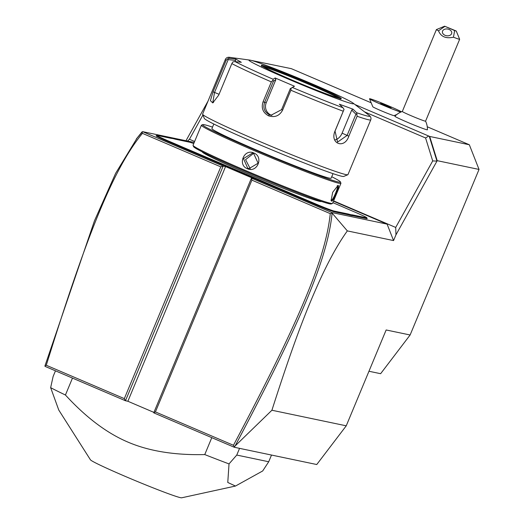 <?xml version="1.0" encoding="UTF-8"?>
<svg xmlns="http://www.w3.org/2000/svg" width="524" height="524" viewBox="0 0 524 524"><rect width="100%" height="100%" fill="white"/><g stroke="black" fill="none" stroke-linecap="round" stroke-linejoin="round"><path stroke-width="0.79" d="M427.25 126.769L469.334 144.762L479.034 169.435L410.122 334.987L380.627 373.697L368.962 371.254M251.435 60.443L291.318 68.657L371.169 102.796M185.981 140.727L208.015 101.125M153.918 412.395L127.876 401.26L125.478 400.755L44.999 366.355L44.966 365.844L94.471 220.801L115.653 173.287L137.386 137.596M333.48 201.209L387.098 224.128L331.954 212.58L251.422 178.16L153.735 412.84L234.215 447.241L316.758 464.526L346.246 425.816L386.149 329.969L410.122 334.987M271.917 410.246L235.112 445.95C298.326 326.596 327.526 260.159 332.098 213.098L347.34 230.901C338.314 243.398 328.928 260.297 319.195 281.604C308.721 305.138 296.46 333.519 271.917 410.246L346.246 425.816M235.112 445.95L234.215 447.241M347.34 230.901L393.563 240.582L395.961 234.837L395.705 227.442L333.611 200.895M479.034 169.435L437.213 160.672L395.961 234.837M331.954 212.58L332.098 213.098M234.405 446.828L233.462 445.282C296.381 326.544 325.522 260.159 330.258 213.641L251.887 180.138L155.412 411.916L153.735 412.84M332.059 213.013L330.258 213.641M387.098 224.128L393.563 240.582M251.887 180.138L251.422 178.16L253.819 178.658L225.562 166.58L223.165 166.075L125.478 400.755L124.326 398.626L220.807 166.855L223.165 166.075L142.633 131.648L194.221 142.456M168.656 141.094L168.276 141.644A17.318 0.74 -157.4 0 1 156.087 135.755L156.905 135.415A16.689 0.707 22.6 0 0 168.656 141.094L174.335 143.517A33.064 1.408 -157.4 0 1 179.961 145.954L188.162 149.458A33.064 1.408 -157.4 0 1 194.063 151.953L290.191 193.042A33.064 1.408 -157.4 0 1 295.818 195.478L304.012 198.982A33.064 1.408 -157.4 0 1 309.913 201.478L315.592 203.902A16.689 0.707 22.6 0 0 334.201 211.067L347.91 213.936A33.064 1.408 -157.4 0 1 349.868 214.473L351.859 214.886A33.064 1.408 -157.4 0 1 352.691 214.938L366.394 217.807A16.689 0.707 22.6 0 0 366.826 217.788A16.689 0.707 22.6 0 0 355.049 212.168L349.37 209.738A33.064 1.408 -157.4 0 1 343.744 207.301L335.55 203.797A33.064 1.408 -157.4 0 1 332.871 202.677M168.276 141.644L173.961 144.074A32.436 1.382 22.6 0 1 179.529 146.484L187.834 150.034L188.162 149.458M194.063 151.953L193.684 152.504A32.436 1.382 22.6 0 0 187.834 150.034M193.684 152.504L289.811 193.598A32.436 1.382 22.6 0 1 295.385 196.009L303.691 199.559L304.012 198.982M309.913 201.478L309.533 202.028A32.436 1.382 22.6 0 0 303.691 199.559M309.533 202.028L315.212 204.458A17.318 0.74 -157.4 0 0 334.522 211.886L348.231 214.761A32.436 1.382 22.6 0 1 350.183 215.292L352.194 215.711L351.859 214.886M352.691 214.938L353.012 215.757A32.436 1.382 22.6 0 0 352.194 215.711M353.012 215.757L366.721 218.632A17.318 0.74 -157.4 0 0 367.167 218.606L366.826 217.788M136.705 138.513L142.633 131.648M194.627 141.48L189.433 139.26L187.494 141.048M189.433 139.26L202.912 115.031M252.123 60.548L252.555 60.758M469.334 144.762L429.693 136.456L437.213 160.672M354.951 104.525L429.693 136.456M401.456 111.802A17.633 0.753 22.6 0 0 383.679 103.831A17.633 0.753 22.6 0 0 369.538 98.748L369.525 98.781A17.633 0.753 22.6 0 0 369.525 98.781A17.633 0.753 22.6 0 0 369.525 98.813L372.819 106.778A11.528 0.491 22.6 0 0 380.457 110.446A11.528 0.491 22.6 0 0 392.266 115.142A11.528 0.491 22.6 0 0 394.087 115.634L396.779 114.527M369.525 98.813A17.633 0.753 22.6 0 0 381.21 104.427A17.633 0.753 22.6 0 0 399.275 111.605A17.633 0.753 -157.4 0 0 400.775 112.097L399.805 112.562A18.89 18.89 0 0 0 394.893 116.243A17.619 0.747 22.6 0 0 408.943 122.911A17.619 0.747 22.6 0 0 426.962 129.782A17.619 0.747 22.6 0 0 427.42 129.782A18.89 18.89 0 0 0 425.573 121.155M429.248 136.266L436.964 161.123L432.706 160.92L425.58 137.963L428.691 136.05M432.706 160.92L395.705 227.442M364.553 111.874L425.58 137.963M400.775 112.097L400.821 112.077A13.748 0.583 22.6 0 0 400.821 112.077A17.633 0.753 22.6 0 1 382.448 104.924A17.633 0.753 22.6 0 1 369.538 98.748M425.56 121.142A12.596 0.537 -157.4 0 1 425.567 121.168A12.596 0.537 -157.4 0 1 425.239 121.162A12.596 0.537 22.6 0 1 412.454 116.289A12.596 0.537 22.6 0 1 402.308 111.488A18.89 18.89 0 0 0 400.834 112.064M402.334 111.468A12.596 0.537 22.6 0 0 402.308 111.488L436.4 29.599A12.596 0.537 -157.4 0 1 436.42 29.58L444.64 26.2L454.655 30.575L453.45 37.204A12.596 0.537 -157.4 0 0 459.332 39.267A12.596 0.537 -157.4 0 0 459.653 39.28A12.596 0.537 -157.4 0 1 459.653 39.28L456.26 31.034L444.64 26.2M390.701 107.721L380.928 103.333L390.642 107.702M385.382 105.645L380.568 103.477M380.928 103.333L381.282 104.263M386.247 105.409L385.919 106.077M391.133 107.61L390.184 107.99M453.45 37.204C445.891 38.828 440.907 36.693 438.496 30.811A12.596 0.537 -157.4 0 1 436.4 29.599M438.496 30.811L444.863 26.39M445.072 35.318A4.723 3.399 -170.2 0 1 442.426 31.591A4.723 3.399 -170.2 0 1 449.088 29.462A4.723 3.399 -170.2 0 1 451.734 33.189A4.723 3.399 -170.2 0 1 445.072 35.318M454.655 30.575L456.26 31.034M142.122 131.819L142.436 133.351C113.007 169.042 86.355 236.435 46.276 365.261L124.326 398.626M220.807 166.855L142.436 133.351M225.562 166.58L127.876 401.26M155.412 411.916L233.462 445.282M44.966 365.844L46.276 365.261M142.05 131.858L136.273 139.083M193.749 143.583A16.689 0.707 22.6 0 0 189.505 142.194L175.802 139.319A33.064 1.408 -157.4 0 1 173.837 138.788L171.852 138.369A33.064 1.408 -157.4 0 1 171.82 138.388A33.064 1.408 -157.4 0 1 171.021 138.323L157.311 135.447A16.689 0.707 22.6 0 0 156.905 135.415M350.183 215.292L349.868 214.473M295.385 196.009L295.818 195.478M179.529 146.484L179.961 145.954M321.441 201.452A64.55 2.751 -157.4 0 1 247.813 173.686A64.55 2.751 -157.4 0 1 202.251 151.842M212.541 127.116A74.631 3.177 22.6 0 0 202.742 124.614L201.511 125.125A75.574 3.216 22.6 0 0 201.393 125.223L193.048 145.259A75.574 3.216 22.6 0 0 193.061 145.417L193.572 146.648A74.631 3.177 22.6 0 0 246.221 171.774A74.631 3.177 22.6 0 0 331.24 203.954L332.478 203.45A75.574 3.216 22.6 0 0 332.589 203.345L340.934 183.308A75.574 3.216 22.6 0 0 340.921 183.151L340.417 181.92A74.631 3.177 22.6 0 0 331.731 176.726M193.061 145.417A75.574 3.216 22.6 0 0 246.378 170.863A75.574 3.216 22.6 0 0 332.478 203.45M201.393 125.223A75.574 3.216 22.6 0 0 254.723 150.82A75.574 3.216 22.6 0 0 340.934 183.308M253.819 153.001C264.05 156.82 257.153 173.405 247.289 168.682C237.287 164.916 244.184 148.325 253.819 153.001L253.714 153.611L258.116 163.2L249.077 168.577L247.669 168.132L243.47 158.589L252.306 153.165L253.714 153.611M338.072 185.431C340.194 185.293 333.284 201.871 331.541 201.118L331.096 200.613L332.675 192.308L338.072 185.431L337.338 185.791M202.742 124.614A74.631 3.177 22.6 0 0 255.293 149.995A74.631 3.177 22.6 0 0 340.417 181.92M333.015 173.647L331.122 178.199A64.55 2.751 -157.4 0 1 257.481 150.453A64.55 2.751 -157.4 0 1 211.932 128.583L213.825 124.031M202.611 114.297L204.308 118.404A75.574 3.216 22.6 0 0 257.625 143.851A75.574 3.216 22.6 0 0 343.718 176.437L347.831 174.747A78.724 3.354 22.6 0 0 347.949 174.643L370.75 119.872A78.724 3.354 -157.4 0 1 357.113 116.263L348.827 136.175C344.589 149.327 329.701 143.897 334.96 131.144L343.253 111.232A78.724 3.354 -157.4 0 1 290.872 90.239L282.587 110.158C279.495 115.87 274.818 117.762 268.543 115.824C262.904 112.66 261.07 107.99 263.055 101.813L271.347 81.895A78.724 3.354 -157.4 0 1 231.831 63.6L218.704 95.132L212.764 102.92L210.412 100.654L213.045 91.818L226.172 60.286A78.724 3.354 -157.4 0 1 225.392 59.369L202.598 114.134A78.724 3.354 22.6 0 0 202.611 114.297A78.724 3.354 22.6 0 0 258.149 140.805A78.724 3.354 22.6 0 0 347.831 174.747M290.872 90.239L291.134 88.15L292.438 87.495A76.386 3.249 22.6 0 0 342.938 107.728L344.058 109.359L343.253 111.232M231.831 63.6L232.964 61.871L235.04 61.603A76.386 3.249 22.6 0 0 273.142 79.242L275.166 77.978L294.468 86.231L291.134 88.15M290.414 88.412L281.571 109.667L271 115.254L269.303 114.723C264.423 111.992 262.858 107.892 264.613 102.416L273.463 81.161L275.84 79.681L266.238 102.756A9.445 9.209 101.8 0 0 271.904 115.398M357.113 116.263L356.641 112.706A76.386 3.249 22.6 0 0 369.066 115.319A76.386 3.249 22.6 0 0 369.04 115.3L353.078 103.097A56.677 2.41 22.6 0 0 313.601 84.528A56.677 2.41 22.6 0 0 249.752 60.083A56.677 2.41 22.6 0 0 288.94 79.36A56.677 2.41 22.6 0 0 353.078 103.097M342.938 107.728L339.336 104.21L353.038 109.182L351.709 110.086L355.927 114.206L357.008 114.055M355.927 114.206L347.078 135.461L337.587 142.076L335.039 131.092L344.058 109.359M353.038 109.182L356.641 112.706M294.468 86.231L292.438 87.495M273.142 79.242L272.893 80.355L271.347 81.895M275.166 77.978L275.84 79.681M273.463 81.161L272.893 80.355M213.517 102.455L212.809 102.422L214.519 92.479L228.202 59.612L227.678 58.773L226.172 60.286M249.752 60.083L229.813 57.352A76.386 3.249 22.6 0 0 229.44 58.328L227.678 58.773M229.44 58.328L235.715 59.029L241.315 62.31L235.04 61.603M338.838 98.224A42.51 1.808 22.6 0 0 310.103 84.875A42.51 1.808 22.6 0 0 263.238 66.758M228.202 59.612L235.558 60.43L235.066 61.609M235.715 59.029L235.558 60.43M351.709 110.086L342.1 133.155A9.445 6.393 -65.2 0 1 335.236 139.816M253.419 153.493L245.573 159.637L250.23 168.728M337.174 185.765L337.266 185.771C339.192 185.581 332.773 201.006 331.22 200.292L330.978 200.142M211.794 437.658L204.753 454.577C174.531 455.284 148.914 451.118 127.895 442.086C106.837 433.132 86.015 417.445 65.434 395.017A125.957 5.364 -157.4 0 1 50.651 387.668L53.094 376.546L55.472 370.835M72.476 378.099L65.434 395.017M239.553 448.361L236.763 455.061L229.021 463.917A125.957 5.364 -157.4 0 1 204.753 454.577M271.504 455.048L268.714 461.755L236.763 455.061M50.651 387.668L58.76 410.037L90.449 459.823A49.505 2.109 -157.4 0 0 125.347 476.434A49.505 2.109 -157.4 0 0 181.684 497.8L235.466 486.049L262.688 470.965L268.714 461.755M235.466 486.049L227.776 482.46L229.021 463.917M366.394 217.807L366.721 218.632M347.91 213.936L348.231 214.761M334.201 211.067L334.522 211.886M315.592 203.902L315.212 204.458M290.191 193.042L289.811 193.598M174.335 143.517L173.961 144.074M282.587 110.158L281.571 109.667M268.543 115.824L269.303 114.723M263.055 101.813L266.238 102.756M348.827 136.175L342.1 133.155M213.045 91.818L219.058 94.294M291.848 79.969A43.295 1.841 22.6 0 0 340.122 98.551A43.295 1.841 22.6 0 0 310.686 83.919A43.295 1.841 22.6 0 0 262.413 65.336A43.295 1.841 22.6 0 0 291.848 79.969M339.709 98.447A42.51 1.808 22.6 0 0 310.215 84.606A42.51 1.808 22.6 0 0 262.472 66.299M247.289 168.682L247.669 168.132M331.541 201.118L331.22 200.292M390.675 107.708L385.389 105.645M425.567 121.168L459.653 39.28M367.972 114.481L369.066 115.319C370.802 116.597 371.365 118.11 370.75 119.872M229.813 57.352C227.685 57.024 226.211 57.692 225.392 59.369M261.718 66.332L261.673 65.723C263.618 67.354 273.679 72.102 291.855 79.975C318.206 91.543 345.368 100.739 340.679 98.61L340.214 99.003"/></g></svg>
